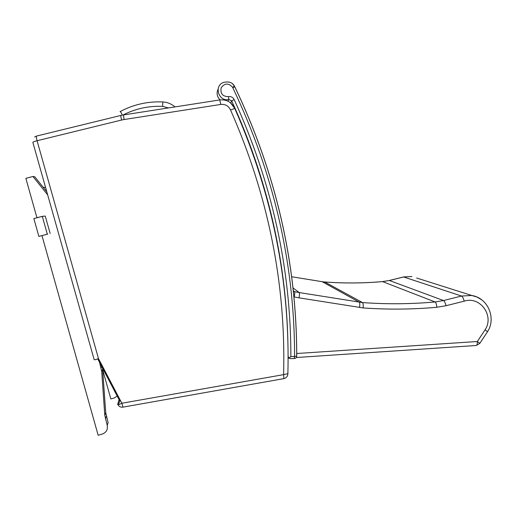 <?xml version="1.0" encoding="UTF-8"?>
<svg xmlns="http://www.w3.org/2000/svg" width="517" height="517" viewBox="0 0 517 517"><rect width="100%" height="100%" fill="white"/><g stroke="black" fill="none" stroke-linecap="round" stroke-linejoin="round"><path stroke-width="0.78" d="M118.303 405.347C119.524 406.808 121.068 407.402 122.943 407.137L121.863 403.247L98.482 358.604C95.574 359.696 94.126 360.013 94.146 359.554L32.868 142.427C32.636 142.123 34.032 141.561 37.069 140.734C36.326 137.793 36.158 136.236 36.552 136.061L120.597 115.511M287.95 373.675L283.613 374.638L283.885 378.618C286.237 378.03 287.562 376.499 287.872 374.017C290.283 282.889 272.582 194.373 234.763 108.46L230.537 109.966C268.284 195.607 285.979 283.833 283.613 374.638L121.863 403.247C119.11 404.604 117.708 404.992 117.656 404.397L117.811 404.669M234.88 108.538L234.763 108.46C231.687 102.179 226.698 99.335 219.79 99.943M123.531 114.923L124.086 119.53L220.824 104.434L219.757 99.949L123.531 114.923M43.144 187.244L45.599 187.522M47.79 234.098L38.865 236.392L47.79 234.098M50.149 233.471L45.257 216.067L42.297 216.358L47.293 234.143M38.865 236.392L33.857 218.594L42.297 216.358M117.217 396.106L114.251 397.974L110.845 398.937L102.721 369.92M42.872 216.306L36.92 217.663L25.85 178.333L32.952 176.484L47.667 194.864M36.92 217.663L37.67 217.586M99.568 362.423L101.72 371.516L104.789 415.28L107.232 425.375C107.963 429.588 106.289 432.503 102.204 434.106L98.159 435.256L41.98 235.649M102.547 368.104L105.72 412.644L108.124 422.615L107.232 425.375M32.952 176.484L34.801 176.814L46.808 191.82M290.528 358.552L288.964 358.126L288.111 356.349M294.238 358.507L294.593 356.478L290.871 356.523L288.964 358.126M294.593 356.478L296.732 355.987C296.745 263.121 276.117 173.408 234.841 86.85L232.728 87.599C273.978 174.074 294.6 263.696 294.593 356.478M479.789 343.417L477.346 341.511C477.385 343.96 476.991 345.285 476.17 345.498L296.241 357.525M293.908 296.874L294.251 296.945C294.813 294.031 294.923 292.279 294.58 291.685L293.365 291.439M294.251 296.945L299.033 297.857C299.524 294.929 299.589 293.171 299.227 292.57L294.58 291.685L293.281 290.69M299.033 297.857L363.16 307.938C387.892 309.689 412.45 309.463 436.846 307.266L446.048 305.709L464.214 301.172C463.445 298.348 462.547 296.635 461.526 296.041L443.528 300.532L435.075 301.96C411.054 304.112 386.871 304.319 362.527 302.581L299.227 292.57L292.977 287.898M464.214 301.172C480.054 295.782 494.543 315.751 485.095 329.788L487.537 331.681M403.557 276.95L461.526 296.041L471.769 295.478L476.958 297.023L481.644 299.757M121.049 401.69L119.097 399.693L119.647 399.008M234.847 108.467L230.388 102.709M220.824 104.434C225.309 104.046 228.546 105.888 230.537 109.966M98.482 358.604L37.069 140.734L121.592 120.028L120.623 115.504L123.505 114.923M121.592 120.028L124.086 119.53M117.656 404.397L119.097 399.693L97.719 358.895M162.855 101.985L162.584 106.379L168.516 107.917M174.985 106.916C171.489 103.891 167.443 102.237 162.849 101.952C147.843 101.287 133.69 104.447 120.403 111.426L122.367 115.123M123.078 114.994C135.486 108.635 148.65 105.765 162.584 106.379M105.429 418.944L106.347 416.263M104.789 415.28L105.72 412.644M101.72 371.516L102.689 369.416M101.08 367.826L101.707 366.508M234.55 86.339L234.505 86.268C232.598 82.397 228.824 81.15 223.195 82.52C213.611 86.294 218.93 102.101 228.844 99.451L231.7 100.893C267.056 178.281 285.785 258.235 287.885 340.768M230.66 102.922L231.7 100.893L234.162 99.529C232.915 97.235 231.002 96.272 228.436 96.64C222.556 96.53 220.139 93.571 221.186 87.748C224.714 83.037 228.495 82.862 232.527 87.224L232.728 87.599M290.871 356.523C290.884 268.187 271.981 182.52 234.162 99.529M220.113 99.891C216.966 96.744 216.3 93.15 218.116 89.118M228.436 96.64L228.844 99.451L228.003 101.209M234.537 86.268L232.85 84.161M290.186 358.598L294.296 358.546C295.718 358.41 296.519 357.609 296.7 356.148C296.726 263.198 276.084 173.415 234.783 86.791L234.505 86.268L232.527 87.224M485.095 329.788L477.346 341.511L296.7 353.512M359.522 307.518C359.948 304.603 359.877 302.833 359.309 302.206L322.156 281.687L324.715 281.991L362.527 302.581C363.134 303.214 363.348 304.998 363.16 307.938M436.846 307.266C436.561 304.351 435.973 302.581 435.075 301.96L382.599 281.61L389.346 280.492L443.528 300.532C444.491 301.146 445.331 302.872 446.048 305.709M291.633 276.744L322.156 281.687L291.633 276.737M403.615 276.938L411.926 276.517L403.732 276.95L389.346 280.492L382.496 281.597C363.335 283.264 344.063 283.394 324.682 281.972L324.715 281.991C344.115 283.406 363.406 283.284 382.599 281.61L382.406 281.629M476.202 345.498L479.821 343.359L487.583 331.617C496.404 318.188 487.945 297.902 471.769 295.478L416.67 278.017M322.065 281.675L324.611 281.978M97.778 358.869L119.731 400.623L118.529 404.617M36.455 136.087L34.639 137.018M283.891 378.618L122.943 407.137M120.39 111.433L120.028 111.633M288.867 358.016L288.111 358.068M403.57 276.95L389.243 280.479"/></g></svg>
